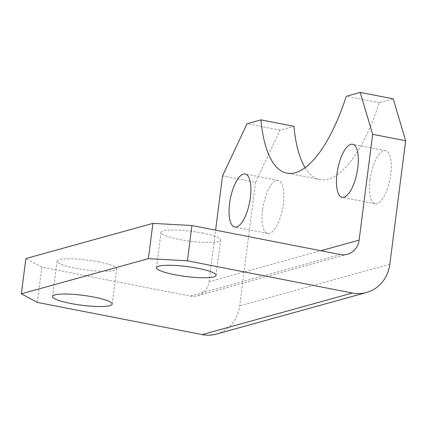 <?xml version="1.0" encoding="UTF-8"?>
<svg xmlns="http://www.w3.org/2000/svg" width="427" height="427" viewBox="0 0 427 427"><rect width="100%" height="100%" fill="white"/><g stroke="black" fill="none" stroke-linecap="round" stroke-linejoin="round"><path stroke-width="0.32" stroke-dasharray="2.13 1.6" d="M369.974 180.119A27.045 9.805 -78.9 0 0 375.184 203.786A27.045 9.805 -78.9 0 0 390.764 174.36A27.045 9.805 -78.9 0 0 385.554 150.699A27.045 9.805 -78.9 0 0 369.974 180.119M262.578 209.854A27.045 9.805 -78.9 0 0 267.788 233.521A27.045 9.805 -78.9 0 0 283.363 204.095A27.045 9.805 -78.9 0 0 278.158 180.434A27.045 9.805 -78.9 0 0 262.578 209.854M98.44 261.815A30.05 4.991 7.3 0 1 116.699 268.829A30.05 4.991 7.3 0 1 75.344 268.209A30.05 4.991 7.3 0 1 57.085 261.191A30.05 4.991 7.3 0 1 98.44 261.815M202.377 233.041A30.05 4.991 7.3 0 1 220.631 240.054A30.05 4.991 7.3 0 1 179.276 239.435A30.05 4.991 7.3 0 1 161.016 232.416A30.05 4.991 7.3 0 1 202.377 233.041M305.14 167.715A126.211 45.758 -78.9 0 0 319.94 179.591A126.211 45.758 -78.9 0 0 379.261 102.699L393.198 98.84M379.261 102.699L346.276 96.256M222.542 175.876L255.522 182.324L280.027 130.176L293.963 126.317M255.522 182.324L239.707 305.775A36.06 33.071 -105.5 0 1 216.345 334.085M37.288 302.38L41.809 267.11L190.234 296.108A18.03 16.536 74.5 0 0 197.306 295.847A18.03 16.536 74.5 0 0 208.984 281.692L215.587 230.164M41.809 267.11L25.871 258.543M280.027 130.176L247.041 123.734M389.835 264.206L239.707 305.775M340.362 254.54L190.234 296.108M208.984 281.692L320.832 250.729M375.184 203.786L342.198 197.338M267.788 233.521L234.802 227.073M112.178 304.104L116.699 268.829M216.115 275.324L220.631 240.054M156.501 267.692L161.016 232.416M52.569 296.466L57.085 261.191M278.158 180.434L245.173 173.986M385.554 150.699L352.574 144.251M347.429 254.284L197.306 295.847M319.94 179.591L286.96 173.148"/><path stroke-width="0.64" d="M336.994 173.672A27.045 9.805 -78.9 0 0 342.198 197.338A27.045 9.805 -78.9 0 0 357.778 167.918A27.045 9.805 -78.9 0 0 352.574 144.251A27.045 9.805 -78.9 0 0 336.994 173.672M229.593 203.407A27.045 9.805 -78.9 0 0 234.802 227.073A27.045 9.805 -78.9 0 0 250.382 197.653A27.045 9.805 -78.9 0 0 245.173 173.986A27.045 9.805 -78.9 0 0 229.593 203.407M93.924 297.085A30.05 4.991 7.3 0 1 112.178 304.104A30.05 4.991 7.3 0 1 70.823 303.48A30.05 4.991 7.3 0 1 52.569 296.466A30.05 4.991 7.3 0 1 93.924 297.085M197.856 268.311A30.05 4.991 7.3 0 1 216.115 275.324A30.05 4.991 7.3 0 1 174.76 274.705A30.05 4.991 7.3 0 1 156.501 267.692A30.05 4.991 7.3 0 1 197.856 268.311M215.587 230.164L222.542 175.876L247.041 123.734L260.977 119.875A126.211 45.758 -78.9 0 0 286.96 173.148A126.211 45.758 -78.9 0 0 346.276 96.256L360.212 92.397L393.198 98.84L405.65 140.755L389.835 264.206A36.06 33.071 74.5 0 1 366.473 292.516A36.06 33.071 74.5 0 1 352.334 293.039L187.416 260.817L148.382 258.645L152.898 223.374L191.931 225.547L340.362 254.54A18.03 16.536 -105.5 0 0 347.429 254.284A18.03 16.536 -105.5 0 0 359.112 240.129L372.664 134.313L360.212 92.397M260.977 119.875L293.963 126.317A126.211 45.758 -78.9 0 0 305.14 167.715M366.473 292.516L216.345 334.085A36.06 33.071 -105.5 0 1 202.206 334.603L37.288 302.38L21.35 293.813L148.382 258.645M21.35 293.813L25.871 258.543L152.898 223.374M405.65 140.755L372.664 134.313M191.931 225.547L187.416 260.817M202.206 334.603L352.334 293.039M320.832 250.729L359.112 240.129"/></g></svg>
